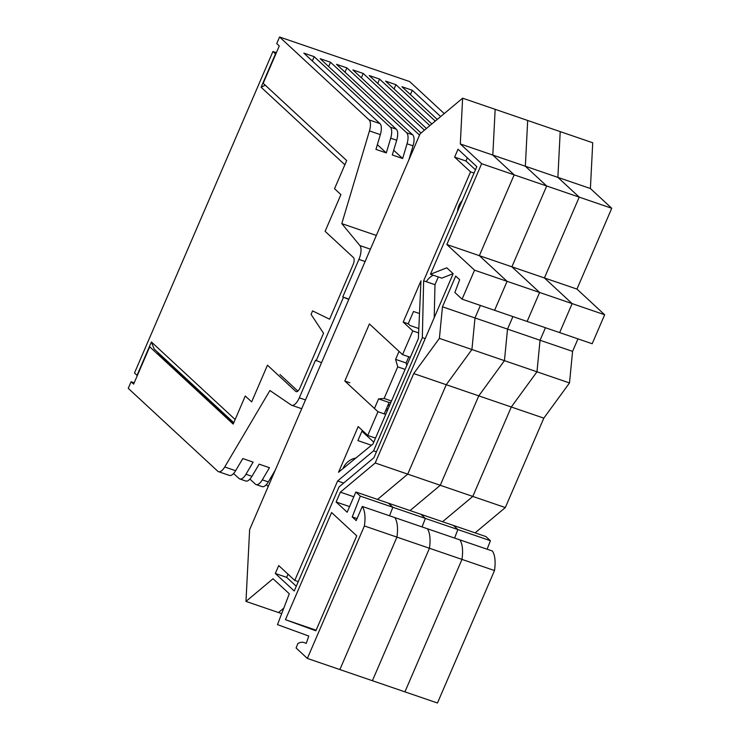 <?xml version="1.0" encoding="UTF-8"?>
<svg xmlns="http://www.w3.org/2000/svg" width="740" height="740" viewBox="0 0 740 740"><rect width="100%" height="100%" fill="white"/><g stroke="black" fill="none" stroke-linecap="round" stroke-linejoin="round"><path stroke-width="1.11" d="M307.35 658.424L404.928 691.854L461.973 559.403L364.394 525.964L307.35 658.424L296.111 648.018L297.868 643.504A31.228 13.006 108.9 0 1 303.964 642.542A31.228 13.006 108.9 0 1 304.353 642.69L306.249 643.384L308.793 636.058L277.482 624.625L289.294 593.785L273.042 578.745L245.976 601.407L249.63 529.637L420.117 133.774L462.62 98.189L460.299 143.949L481.638 163.707L446.84 244.524L474.553 270.183L462.075 299.164L454.86 292.485L459.66 279.729L455.711 276.075L442.464 306.822L439.394 338.374L413.716 373.571L375.208 462.99L340.363 492.165L336.127 502.007L347.153 512.21L355.848 492.007L360.306 496.133L352.249 516.927L356.199 520.59L362.286 506.447A32.449 13.514 108.9 0 1 364.394 525.964M362.286 506.447L394.809 517.593A32.449 13.514 108.9 0 1 396.927 537.111L339.882 669.571L396.927 537.111A32.449 13.514 108.9 0 0 394.809 517.593L427.341 528.739A32.449 13.514 108.9 0 1 429.45 548.257L372.405 680.717L429.45 548.257A32.449 13.514 108.9 0 0 427.341 528.739L459.864 539.876A32.449 13.514 108.9 0 1 461.973 559.403L494.505 570.54A32.449 13.514 108.9 0 0 492.396 551.023L459.864 539.876A32.449 13.514 108.9 0 1 461.973 559.403L404.928 691.854L437.46 703L494.505 570.54M487.114 549.219L490.416 540.709L485.958 536.583L453.435 525.437L457.884 529.562L454.591 538.073L457.884 529.562L360.306 496.133M475.108 532.865L505.318 507.566L472.786 496.429L442.575 521.719L472.786 496.429L511.294 407.009L413.716 373.571M577.968 338.874L572.575 351.389L540.052 340.252L536.972 371.804L511.294 407.009L543.826 418.146L569.504 382.95L536.972 371.804L511.294 407.009L472.786 496.429L440.263 485.283L478.771 395.863L504.449 360.657L478.771 395.863L440.263 485.283L407.731 474.137L446.248 384.717L471.917 349.521L446.248 384.717L407.731 474.137L375.208 462.99M442.464 306.822L474.997 317.96L480.39 305.444L474.997 317.96L471.917 349.521L474.997 317.96L507.52 329.106L512.913 316.591L507.52 329.106L504.449 360.657L507.52 329.106L540.052 340.252L545.445 327.728L540.052 340.252L536.972 371.804L439.394 338.374M590.4 188.524L557.877 177.378L560.208 131.618L592.731 142.764L590.4 188.524L611.749 208.282L576.95 289.09L604.663 314.759L592.176 343.739L559.653 332.602L572.14 303.613L474.553 270.183M611.749 208.282L579.226 197.136L557.877 177.378L525.354 166.232L527.676 120.472L560.208 131.618L557.877 177.378L579.226 197.136L544.418 277.953L572.14 303.613L604.663 314.759M572.575 351.389L569.504 382.95M505.318 507.566L543.826 418.146M576.95 289.09L544.418 277.953L572.14 303.613L559.653 332.602L527.13 321.456L539.608 292.466L511.895 266.807L539.608 292.466L527.13 321.456L494.598 310.31L507.085 281.329L479.363 255.661L507.085 281.329L494.598 310.31L462.075 299.164M490.416 540.709L457.884 529.562L453.435 525.437L420.903 514.291L425.361 518.416L422.059 526.926L425.361 518.416L420.903 514.291L388.38 503.154L392.838 507.279L389.536 515.789L392.838 507.279L388.38 503.154L355.848 492.007M410.053 510.572L440.263 485.283L410.053 510.572M462.62 98.189L495.152 109.326L492.822 155.085L514.171 174.853L546.693 185.999L511.895 266.807L544.418 277.953L579.226 197.136L546.693 185.999L525.354 166.232L492.822 155.085L495.152 109.326L527.676 120.472L525.354 166.232L546.693 185.999L511.895 266.807L446.84 244.524M377.52 499.435L407.731 474.137L377.52 499.435M460.299 143.949L492.822 155.085L514.171 174.853L479.363 255.661L514.171 174.853L481.638 163.707M281.69 613.636L278.508 612.544L283.808 608.114L278.508 612.544L245.976 601.407M355.912 458.005A16.003 14.31 132.8 0 0 343.101 468.3A16.003 14.31 132.8 0 0 342.962 468.624M438.311 276.954L434.981 284.687L426.296 281.718A16.003 14.31 -47.2 0 1 433.196 275.206M457.533 211.409A16.003 14.31 -47.2 0 1 458.865 205.665A16.003 14.31 -47.2 0 1 462.186 200.605M387.954 409.229L386.696 408.064M388.019 404.993L389.277 406.149M388.315 404.29L389.573 405.455M419.488 313.538L413.503 311.485L408.212 323.787L403.207 322.067L420.958 280.849L418.368 338.606L372.969 444.009L338.522 472.277L358.188 426.601L367.743 435.444L377.964 411.727L344.822 381.045L369.408 323.954L402.551 354.636L412.763 330.919L403.207 322.067M387.409 410.496L385.873 409.979M349.826 382.756L344.822 381.045M385.725 414.391L377.964 411.727M410.321 357.3L402.551 354.636M458.023 149.221L454.619 157.121L470.548 171.874L423.641 280.802L422.337 337.625L373.571 450.864L337.616 480.963L294.77 580.438L278.721 565.573L275.308 573.472L294.233 590.992L339.068 486.892L373.913 457.727L453.158 273.717L446.784 267.815L430.458 274.262L476.819 166.62L458.023 149.221M285.446 619.685L331.585 512.543L356.754 535.843L315.869 630.795L285.446 619.685L316.119 630.202M357.059 518.574L352.249 516.927M349.567 506.604L336.127 502.007M353.803 496.771L340.363 492.165M453.121 273.68L441.808 278.147L430.458 274.262M288.026 574.185L286.657 577.357L296.268 586.265M286.657 577.357L275.308 573.472M298.266 581.631L294.77 580.438M343.675 483.044L337.616 480.963M376.447 451.844L373.571 450.864M425.213 338.606L422.337 337.625M434.981 284.687L434.223 317.682M426.296 281.718L423.641 280.802M474.044 173.067L470.548 171.874M467.329 157.833L465.969 161.006L475.459 169.793M465.969 161.006L454.619 157.121M362.295 430.403L357.901 440.605L371.452 445.258M375.513 438.108L367.743 435.444M418.618 332.926L412.763 330.919M408.212 323.787L410.108 325.545L418.822 328.523M373.765 442.168L361.943 431.217M134.199 382.83L131.091 381.766L133.635 384.125L149.711 346.792L233.183 424.075L245.273 396.002L251.646 401.903L267.454 365.19L295.806 391.442A5.818 2.424 108.9 0 0 296.194 391.673A5.818 2.424 108.9 0 0 299.987 387.936L323.537 333.259L311.068 314.407L312.585 310.893L329.587 319.208L353.1 264.615A5.818 2.424 108.9 0 0 353.461 257.575L325.11 231.324L340.918 194.602L334.545 188.709L346.671 160.562L263.2 83.278L279.276 45.945L276.732 43.586L279.563 37L369.075 119.871L379.962 123.599L303.844 53.123L314.186 56.666L390.304 127.141A11.636 4.847 108.9 0 1 390.692 138.195L386.299 152.921L375.957 149.378L380.351 134.652A11.636 4.847 -71.1 0 0 379.962 123.599M399.045 351.389L395.613 359.363L397.732 366.855L405.113 369.38M397.732 366.855L384.115 398.471L391.497 400.997M321.539 362.665L315.499 360.214L299.302 397.805L305.49 399.924M374.459 408.48L378.593 398.888L389.101 402.486L384.199 413.864M389.101 402.486L390.914 402.347M378.593 398.888L384.115 398.471M396.316 129.204L320.189 58.719L330.53 62.262L406.658 132.747A11.636 4.847 108.9 0 1 407.037 143.791L402.643 158.517L392.302 154.975L396.696 140.249A11.636 4.847 -71.1 0 0 396.316 129.204L390.304 127.141M408.822 160.006L413.04 145.854A11.636 4.847 -71.1 0 0 412.661 134.8L336.534 64.325L346.875 67.867L419.534 135.133M421.023 133.015L352.878 69.921L363.22 73.464L424.446 130.148M426.434 128.483L369.223 75.526L379.574 79.069L429.857 125.624M431.836 123.959L385.577 81.123L395.918 84.665L435.259 121.092M437.248 119.427L401.922 86.719L412.263 90.261L440.67 116.569M279.563 37L409.673 81.576L444.24 113.581M376.327 235.45L341.797 223.619L369.454 130.915A11.636 4.847 -71.1 0 0 369.075 119.871M233.59 473.498L238.992 478.493A11.636 4.847 -71.1 0 0 239.76 478.965A11.636 4.847 -71.1 0 0 245.957 474.257L253.136 462.112L242.794 458.56L235.616 470.714A11.636 4.847 108.9 0 1 229.419 475.422L218.522 471.685A11.636 4.847 -71.1 0 0 224.729 466.977L235.616 470.714M249.935 479.095L255.337 484.099A11.636 4.847 -71.1 0 0 256.105 484.561A11.636 4.847 -71.1 0 0 262.302 479.853L269.489 467.708L259.148 464.165L251.961 476.31A11.636 4.847 108.9 0 1 245.763 481.019L239.76 478.965M275.215 470.233L268.315 481.916A11.636 4.847 108.9 0 1 262.108 486.624L256.105 484.561M131.091 381.766L128.251 388.352L217.754 471.223A11.636 4.847 -71.1 0 0 218.522 471.685M348.781 299.413L342.731 296.971L348.919 299.089M299.302 397.805A11.636 4.847 -71.1 0 1 291.708 405.27A11.636 4.847 -71.1 0 1 291.218 405.021L269.915 390.507L224.729 466.977M343.369 297.563L316.128 360.805M365.107 261.507L358.918 259.389L342.731 296.971M358.918 259.389A11.636 4.847 -71.1 0 0 359.89 245.569L370.416 249.177M341.797 223.619L359.89 245.569M266.289 484.7L268.213 486.485M233.562 423.188L158.749 353.924L156.63 353.193M410.404 94.581L412.263 90.261M394.059 88.976L395.918 84.665M377.714 83.38L379.574 79.069M361.37 77.774L363.22 73.464M345.016 72.178L346.875 67.867M393.708 150.248L402.643 158.517M328.671 66.572L330.53 62.262M377.363 144.651L386.299 152.921M312.326 60.976L314.186 56.666M395.613 359.363L406.121 362.961L408.785 356.772M406.815 365.421L406.121 362.961M344.849 164.779L261.109 87.246L275.483 53.863L272.93 51.504L134.477 372.997L137.029 375.356L151.404 341.973L235.144 419.515M279.979 374.532L297.878 391.108M276.371 52.688L272.93 51.504M158.702 353.905L158.924 353.396M233.775 422.697L154.133 348.956L151.404 341.973M261.109 87.246L265.281 85.202M295.806 391.442L296.638 391.719M406.658 132.747L412.661 134.8M380.351 134.652L369.454 130.915M413.04 145.854L407.037 143.791M396.696 140.249L390.692 138.195M245.957 474.257L251.961 476.31M262.302 479.853L268.315 481.916M291.708 405.27L301.716 408.702"/></g></svg>
